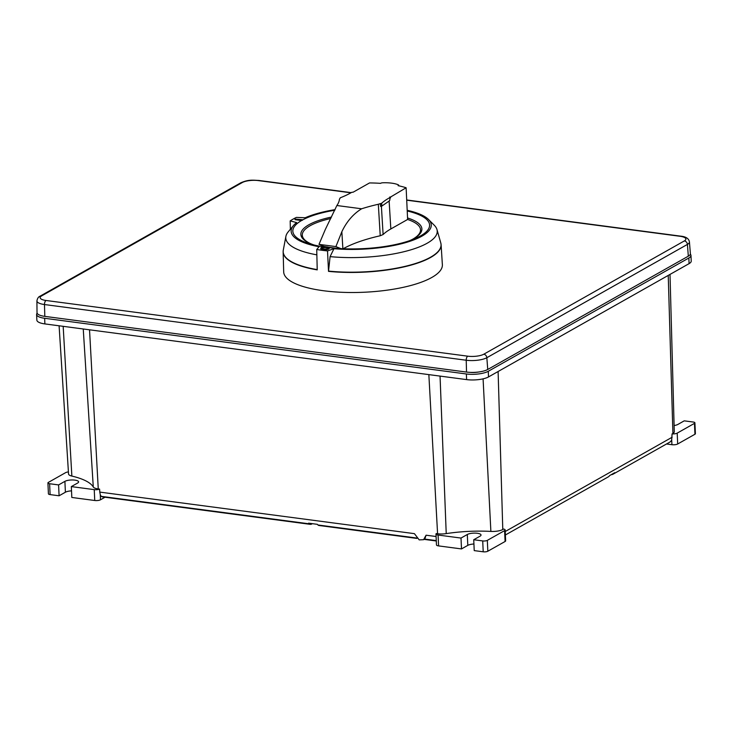 <?xml version="1.0" encoding="UTF-8"?>
<svg xmlns="http://www.w3.org/2000/svg" width="732" height="732" viewBox="0 0 732 732"><rect width="100%" height="100%" fill="white"/><g stroke="black" fill="none" stroke-linecap="round" stroke-linejoin="round"><path stroke-width="1.1" d="M330.086 256.63L333.966 248.706A70.126 21.091 -2.6 0 0 407.742 241.99A70.126 21.091 -2.6 0 0 428.513 219.49L434.25 225.227A75.799 22.793 177.4 0 1 436.958 229.519A75.799 22.793 177.4 0 1 330.086 256.63L328.512 271.362A79.056 23.772 -2.6 0 0 329.327 271.444A79.056 23.772 -2.6 0 0 441.103 244.726L442.366 264.645A79.422 23.882 177.4 0 1 330.086 291.492A79.422 23.882 177.4 0 1 317.185 289.781A79.422 23.882 177.4 0 1 283.687 271.856L283.147 251.9A79.056 23.772 -2.6 0 0 316.489 269.751A79.056 23.772 -2.6 0 0 317.221 269.879L316.727 249.493L319.079 246.739A70.126 21.091 177.4 0 1 293.395 225.621A70.126 21.091 177.4 0 1 296.652 222.592L290.183 220.908A78.69 23.662 177.4 0 1 296.387 217.404L305.226 217.752A70.126 21.091 -2.6 0 1 335.082 209.626M44.808 316.37L44.487 304.539L466.22 360.236A15.116 4.548 -2.6 0 0 486.844 357.71L687.421 244.415A15.116 4.548 -2.6 0 0 689.425 241.953L690.386 253.638A15.546 4.676 177.4 0 1 688.318 256.173L487.741 369.468A15.546 4.676 177.4 0 1 466.531 372.066L44.808 316.37A15.546 4.676 177.4 0 1 37.021 312.646L36.92 300.925A15.116 4.548 -2.6 0 0 44.487 304.539A3.376 1.647 -82.5 0 1 46.034 300.486L467.757 356.182A11.739 3.532 -2.6 0 0 483.779 354.215L684.347 240.92A11.739 3.532 -2.6 0 0 680.037 236.28L406.708 200.184M470.136 372.368A10.028 3.019 -2.6 0 0 478.838 371.975M37.131 313.168A16.049 4.831 -2.6 0 0 36.6 314.486A16.049 4.831 -2.6 0 0 44.634 318.283L466.366 373.979A16.049 4.831 -2.6 0 0 488.262 371.289L688.839 258.003A16.049 4.831 -2.6 0 0 690.971 255.431A16.049 4.831 -2.6 0 0 690.331 254.169M690.971 255.431L691.228 261.068A16.049 4.831 177.4 0 1 689.096 263.63L488.519 376.925A16.049 4.831 177.4 0 1 466.623 379.606L44.89 323.919A16.049 4.831 177.4 0 1 36.856 320.122L36.6 314.486M670.009 274.418L674.273 431.798A10.23 3.074 177.4 0 1 672.909 433.417L672.077 433.893L671.702 439.804A6.762 5.545 60.5 0 1 669.606 442.238L613.206 474.098A6.762 5.545 60.5 0 1 611.211 474.684M440.051 376.102L446.227 533.61A69.192 20.807 177.4 0 1 490.879 531.414A10.23 3.074 -2.6 0 0 502.783 529.52L503.625 529.044A4.227 1.272 177.4 0 1 505.153 529.941A4.227 1.272 177.4 0 1 504.595 530.618L487.329 540.362A3.376 1.016 -2.6 0 1 482.717 540.93L473.732 539.74L474.226 550.61L483.212 551.8A3.376 1.016 -2.6 0 0 487.823 551.233L505.089 541.488A4.227 1.272 -2.6 0 0 505.647 540.811L505.153 529.941M446.227 533.61A10.23 3.074 177.4 0 1 437.58 533.747L436.235 533.573A4.227 1.272 177.4 0 0 435.979 534.04A4.227 1.272 177.4 0 0 438.093 535.037L461.004 538.066L461.499 548.927L467.803 545.367A7.347 2.214 177.4 0 1 473.924 544.004M101.382 496.378L309.16 523.819A8.445 4.117 97.5 0 0 310.295 524.341L102.526 496.9A8.445 4.117 -82.5 0 1 101.382 496.378A6.762 3.294 -82.5 0 1 100.266 494.576L99.772 492.105L414.422 533.655L419.189 539.887L423.59 539.694L426.079 535.202L424.798 539.017L423.59 539.694M99.772 492.105L99.598 489.113A4.227 1.272 177.4 0 1 94.245 489.626L71.324 486.597L71.818 497.467L94.739 500.496A4.227 1.272 -2.6 0 0 100.494 499.791L105.024 497.229M63.172 326.326L71.864 476.075A69.192 20.807 177.4 0 1 93.284 487A10.23 3.074 -2.6 0 0 98.262 488.939L99.598 489.113M71.864 476.075A10.23 3.074 177.4 0 1 68.552 473.997L59.1 325.795M666.513 443.985L671.921 444.699A4.227 1.272 -2.6 0 0 677.686 443.995L677.192 433.124A4.227 1.272 177.4 0 1 672.077 433.893M677.192 433.124L694.458 423.37A3.376 1.016 -2.6 0 0 694.906 422.831A3.376 1.016 -2.6 0 0 693.213 422.035L684.228 420.845L677.923 424.414A7.347 2.214 177.4 0 1 674.108 425.539M677.686 443.995L694.952 434.241A3.376 1.016 -2.6 0 0 695.4 433.701L694.906 422.831M310.295 524.341A8.445 4.117 97.5 0 0 311.768 524.011L312.381 523.673M309.16 523.819A6.762 3.294 -82.5 0 1 308.584 523.17L317.368 524.332A6.762 3.294 -82.5 0 0 317.935 524.981A8.445 4.117 97.5 0 0 319.079 525.503L416.901 538.423M435.979 534.04L436.464 544.91A4.227 1.272 -2.6 0 0 438.587 545.907L461.499 548.927M467.803 545.367L467.309 534.497A7.347 2.214 -2.6 0 1 475.526 533.125A7.347 2.214 -2.6 0 1 481.025 535.01A7.347 2.214 -2.6 0 1 480.046 536.181L473.732 539.74M467.309 534.497L461.004 538.066M613.206 474.098A6.762 5.545 60.5 0 0 614.734 472.698L609.683 475.544A6.762 5.545 60.5 0 1 608.146 476.953L505.382 535.001M47.919 482.937L48.413 493.798A3.376 1.016 -2.6 0 0 50.105 494.603L49.611 483.733A3.376 1.016 -2.6 0 1 47.919 482.937A3.376 1.016 -2.6 0 1 48.367 482.397L65.633 472.643A4.227 1.272 177.4 0 1 68.424 471.92M49.611 483.733L58.597 484.923L64.901 481.354A7.347 2.214 177.4 0 1 73.118 479.982A7.347 2.214 177.4 0 1 78.617 481.866A7.347 2.214 177.4 0 1 77.638 483.038L71.324 486.597M50.105 494.603L59.091 495.784L65.395 492.224A7.347 2.214 177.4 0 1 71.526 490.861M58.597 484.923L59.091 495.784M290.375 229.253L290.183 220.908M328.512 271.233L327.515 250.92A78.69 23.662 177.4 0 1 316.727 249.493M316.855 254.846A75.799 22.793 177.4 0 1 285.892 236.381A75.799 22.793 177.4 0 1 288.198 231.861L293.395 225.621M428.513 219.49A70.126 21.091 -2.6 0 0 407.193 210.304M333.966 248.706L327.515 250.92M320.753 248.294L320.781 248.77A4.227 1.272 177.4 0 0 323.937 249.859A4.227 1.272 177.4 0 0 328.659 249.063A4.227 1.272 -2.6 0 0 329.217 248.386L329.199 247.91A4.227 1.272 -2.6 0 0 326.042 246.821A4.227 1.272 -2.6 0 0 321.321 247.617A4.227 1.272 -2.6 0 0 320.753 248.294A4.227 1.272 -2.6 0 0 323.919 249.374A4.227 1.272 -2.6 0 0 328.631 248.578A4.227 1.272 -2.6 0 0 329.199 247.91M407.221 210.99A68.442 20.578 177.4 0 1 416.865 237.799A68.442 20.578 177.4 0 1 329.089 247.645M302.343 220.085A68.442 20.578 177.4 0 1 334.808 210.221M301.062 220.003L301.081 220.488L295.234 219.71L294.786 219.024L302.325 219.728L294.786 219.024M301.081 220.488L301.611 220.497A68.442 20.578 177.4 0 0 306.644 242.795A68.442 20.578 177.4 0 0 323.828 246.922M314.055 244.991A60.573 18.218 177.4 0 1 300.87 234.624A60.573 18.218 177.4 0 1 331.532 217.038M407.559 217.98A60.573 18.218 177.4 0 1 421.888 229.125A60.573 18.218 177.4 0 1 409.691 240.654M421.339 231.651A60.39 18.163 -2.6 0 0 420.534 230.342M302.325 235.704A60.39 18.163 -2.6 0 0 301.648 237.086M380.494 203.615L380.658 206.461L381.857 206.067L381.683 203.24L380.494 203.615A33.764 10.156 177.4 0 1 380.247 203.642L378.325 204.265A109.837 33.032 -2.6 0 0 361.608 208.785L336.866 205.518A109.837 33.032 177.4 0 0 339.456 199.131L340.032 198.335A33.764 10.156 177.4 0 1 339.959 198.262L340.307 197.777A90.603 27.249 177.4 0 0 351.689 192.351L351.689 192.351A31.266 9.397 -2.6 0 1 353.172 192.177L369.541 182.936A59.749 17.971 177.4 0 1 380.567 183.348L380.823 183.201A2.251 0.677 177.4 0 1 382.818 182.78A18.556 5.582 -2.6 0 1 398.309 184.83A2.251 0.677 -2.6 0 1 398.638 185.15A2.251 0.677 -2.6 0 1 398.336 185.516L398.08 185.663A59.749 17.971 177.4 0 1 406.123 187.767L407.623 219.463A59.173 17.797 177.4 0 1 420.525 229.894A59.173 17.797 177.4 0 1 412.775 239.172M340.773 248.633L340.773 248.587A59.201 17.806 177.4 0 1 340.316 248.56A59.201 17.806 177.4 0 1 328.302 247.178M361.608 208.785C353.217 213.991 346.629 221.64 341.844 231.733L335.897 246.593L318.996 244.36L323.727 246.336A59.201 17.806 -2.6 0 0 324.102 246.419A59.201 17.806 177.4 0 0 326.307 246.84M323.727 246.336L323.782 247.773M310.853 243.802A59.173 17.797 177.4 0 1 302.298 235.256A59.173 17.797 177.4 0 1 330.809 218.502M390.119 197.301L406.123 187.767M381.683 203.24A90.603 27.249 177.4 0 1 390.183 197.439L389.653 200.678L381.857 206.067M339.959 198.39L340.307 197.777M389.122 200.971L390.833 228.951L407.623 219.463M389.753 197.009A31.266 9.397 177.4 0 1 390.183 197.439L390.568 197.732M380.658 206.461L380.247 203.642M390.833 228.951A90.677 27.267 -2.6 0 0 383.111 234.524L380.228 235.759A109.269 32.858 -2.6 0 0 343.152 248.743M378.325 204.265L380.228 235.759M335.897 246.593L340.773 248.587M318.996 244.36L325.292 229.546L336.866 205.518M322.199 247.727A3.212 0.97 177.4 0 1 325.786 247.132A3.212 0.97 177.4 0 1 328.183 247.956A3.212 0.97 177.4 0 1 327.762 248.468A3.212 0.97 177.4 0 1 324.166 249.063A3.212 0.97 177.4 0 1 321.769 248.249A3.212 0.97 177.4 0 1 322.199 247.727M328.092 248.203A3.212 0.97 -2.6 0 0 325.411 247.608A3.212 0.97 -2.6 0 0 322.217 248.212A3.212 0.97 -2.6 0 0 321.879 248.477M46.034 300.486A11.739 3.532 -2.6 0 1 41.715 295.838L242.292 182.543A11.739 3.532 -2.6 0 1 258.305 180.584L350.912 192.809M406.699 199.973L680.623 236.143A3.376 1.647 97.5 0 0 680.037 236.28M258.305 180.584A3.376 1.647 -82.5 0 1 258.899 180.447L351.204 192.644M258.899 180.447C252.65 180.209 248.77 179.367 240.773 182.817A3.376 2.772 60.5 0 1 242.292 182.543M41.715 295.838A3.376 2.772 -119.5 0 0 40.196 296.112C38.467 296.78 37.369 298.382 36.92 300.925M467.757 356.182A3.376 1.647 97.5 0 0 466.22 360.236L466.531 372.066M487.741 369.468L486.844 357.71A3.376 2.772 -119.5 0 0 483.779 354.215M684.347 240.92A3.376 2.772 60.5 0 1 687.421 244.415L688.318 256.173M688.839 258.003L689.096 263.63M488.519 376.925L488.262 371.289M44.89 323.919L44.634 318.283M466.366 373.979L466.623 379.606M498.108 371.517L502.783 529.52M672.909 433.417L668.234 275.415M672.168 437.224L505.226 531.514M483.083 378.847L490.879 531.414M428.851 374.619L437.58 533.747M89.533 329.812L98.262 488.939M436.089 536.519L426.079 535.202M83.247 328.979L93.284 487M671.921 444.699L671.702 439.804M694.952 434.241L694.458 423.37M416.481 537.993L317.935 524.981M436.272 540.609L424.688 539.081M438.587 545.907L438.093 535.037M505.089 541.488L504.595 530.618M483.212 551.8L482.717 540.93M487.823 551.233L487.329 540.362M100.266 494.576L100.494 499.791M94.739 500.496L94.245 489.626M65.395 492.224L64.901 481.354M283.183 250.994A79.056 23.772 -2.6 0 0 283.147 251.9L283.293 250.07A79.029 23.763 -2.6 0 0 317.221 269.605M328.522 271.096A79.029 23.763 -2.6 0 0 407.221 265.844A79.029 23.763 -2.6 0 0 440.783 242.923L441.103 244.726A79.056 23.772 -2.6 0 0 440.984 243.829M295.234 219.71L295.206 219.225M381.372 205.884L383.111 234.524M342.878 248.734L341.844 231.733M240.773 182.817L40.196 296.112M689.425 241.953C688.867 238.577 685.93 236.637 680.623 236.143M424.157 539.383L436.29 540.985M285.892 236.381L283.293 250.07M436.958 229.519L440.783 242.923M302.353 220.314L302.325 219.728M420.607 232.959L420.525 229.894M302.49 238.321L302.298 235.256M398.638 185.15L398.675 185.791M390.476 197.466L390.01 197.027M351.79 192.315L353.272 192.141"/></g></svg>
